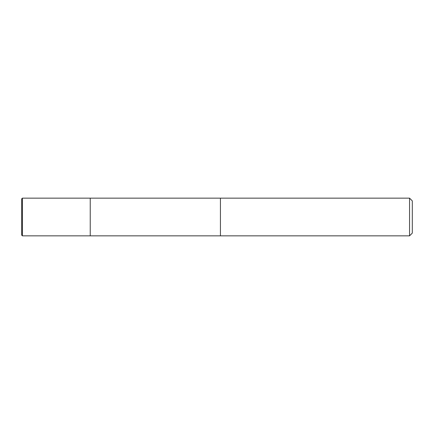 <?xml version="1.0" encoding="UTF-8"?>
<svg xmlns="http://www.w3.org/2000/svg" width="434" height="434" viewBox="0 0 434 434"><rect width="100%" height="100%" fill="white"/><g stroke="black" fill="none" stroke-linecap="round" stroke-linejoin="round"><path stroke-width="0.65" d="M220.429 235.846L90.229 235.846L90.229 198.154L409.56 198.154L412.3 200.899L412.3 233.101L409.56 235.846L220.429 235.846L220.429 198.154L220.429 235.846M409.56 235.846L409.56 198.154M22.384 235.846L21.7 235.157L21.7 198.843L22.384 198.154L90.229 198.154L90.229 235.846L22.384 235.846L22.384 198.154"/></g></svg>
